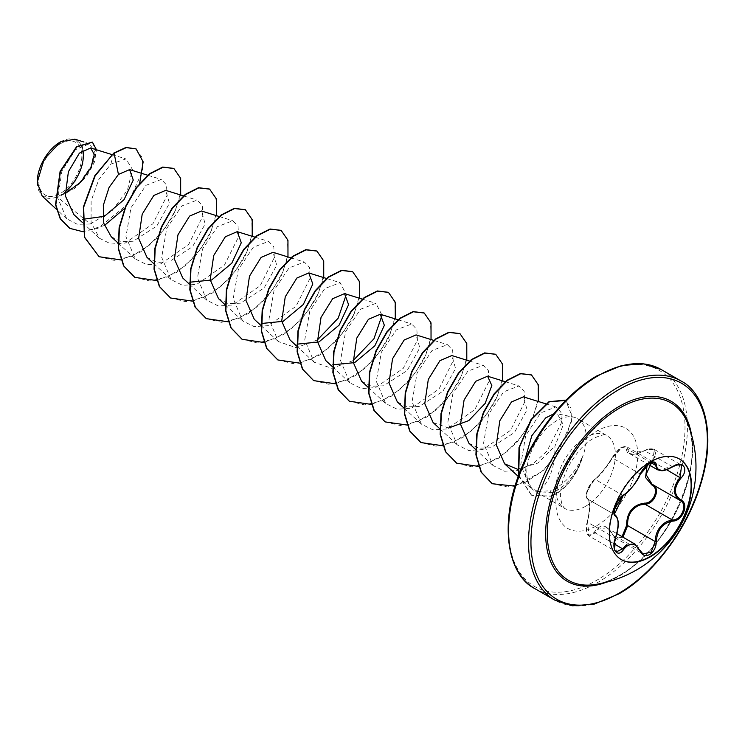 <?xml version="1.0" encoding="UTF-8"?>
<svg xmlns="http://www.w3.org/2000/svg" width="745" height="745" viewBox="0 0 745 745"><rect width="100%" height="100%" fill="white"/><g stroke="black" fill="none" stroke-linecap="round" stroke-linejoin="round"><path stroke-width="0.56" stroke-dasharray="3.73 2.79" d="M621.209 559.532A58.091 33.534 -60 0 1 621.013 559.421A58.091 33.534 -60 0 1 612.111 512.877A58.091 33.534 -60 0 1 650.05 461.686A58.091 33.534 -60 0 1 679.095 458.808A58.091 33.534 -60 0 1 679.291 458.92M587.237 498.005A0.857 0.82 -65.5 0 0 587.591 499.038C585.44 494.773 587.442 488.664 593.597 480.702L595.199 479.417C600.87 474.63 606.616 467.478 612.437 457.97L621.796 447.643L626.685 446.721L629.348 453.481L644.919 450.725L647.805 449.421L654.361 449.468L652.536 461.555L651.754 460.773C659.716 453.519 653.756 445.091 644.676 450.725C632.784 456.108 626.741 455.567 626.545 449.105C626.647 446.376 624.878 445.929 621.237 447.764L612.418 457.253C606.421 467.301 600.386 474.807 594.305 479.78C589.789 482.024 583.866 497.315 587.237 498.005C590.245 501.003 590.245 509.058 587.237 522.171C585.654 534.612 588.01 537.964 594.305 532.237C600.414 523.53 606.449 524.07 612.418 533.848L606.719 527.795L597.9 529.257L595.199 532.88L589.109 536.065L587.591 522.04C590.347 509.459 590.347 501.795 587.591 499.038L615.025 514.879M635.131 544.204L639.983 550.322L612.437 534.426L615.631 538.16L612.25 534.286C609.959 530.384 608.116 528.233 606.709 527.823M640.179 474.155A0.857 0.466 22.8 0 0 639.983 473.867L612.437 457.97A0.857 0.503 -152.3 0 1 612.269 457.393C621.861 444.15 622.41 447.894 624.571 446.395L626.685 446.721L654.054 462.524L649.063 463.381C645.049 465.979 642.022 469.48 639.983 473.867C635.168 483.943 629.423 491.085 622.736 495.313L621.041 496.543C614.625 504.328 612.651 510.455 615.128 514.935C618.899 518.231 618.899 525.896 615.128 537.946L616.376 551.812L589.109 536.065C586.045 533.737 585.402 529.071 587.181 522.077L615.128 537.946M654.371 449.477L681.647 465.215L675.24 465.262L672.456 466.631L657.677 469.834M612.418 533.848C614.541 537.862 617.484 538.97 621.237 537.192L622.047 536.651M619.747 575.261A102.438 59.144 -60 0 1 594.482 584.592C602.174 583.521 610.518 580.429 619.505 575.336C668.656 550.471 706.707 459.721 687.635 423.253A102.438 59.144 -60 0 1 619.747 575.261M60.308 143.794A30.415 17.554 120 0 0 38.805 181.044A30.415 17.554 120 0 0 60.308 193.458A30.415 17.554 120 0 0 81.82 156.217A30.415 17.554 120 0 0 60.308 143.794M60.308 141.997L60.308 141.997A32.612 18.83 120 0 1 82.881 150.118M37.25 182.227A32.612 18.83 120 0 0 60.308 195.255A32.612 18.83 120 0 0 65.048 191.959M42.111 196.019L57.728 197.36L74.593 188.364L86.588 176.332L94.382 162.27L96.468 149.773M581.919 458.482L582.068 458.566A39.951 23.067 -60 0 1 555.9 494.01A39.951 23.067 -60 0 1 551.3 496.226L550.602 490.769L537.816 491.504C540.665 490.387 543.785 486.941 547.165 481.168C552.483 472.032 555.072 460.373 554.941 446.19L563.332 424.669L557.316 413.81L573.231 417.051A42.083 24.296 -60 0 1 577.599 418.69A42.083 24.296 -60 0 1 581.919 458.482L581.854 458.082A39.951 23.067 -60 0 1 555.602 493.842A39.951 23.067 -60 0 1 551.002 496.058L531.707 495.378L551.3 496.226L552.809 492.464L535.757 491.719L533.848 490.452A42.083 24.296 -60 0 1 531.911 488.618A42.083 24.296 -60 0 1 530.272 454.199A42.083 24.296 -60 0 1 556.562 420.776A42.083 24.296 -60 0 1 573.231 417.051M582.068 458.566C576.565 472.842 568.416 483.356 557.623 490.108L552.809 492.464M581.854 458.082C575.289 471.771 566.479 481.903 555.416 488.478L550.602 490.769M317.342 339.99L296.091 347.682L278.379 341.573L268.992 319.279L274.048 290.327L288.995 267.949L304.37 262.063L309.575 267.427L310.116 278.136L295.979 306.381L268.293 325.649L254.166 326.645L242.609 320.927L233.232 298.633L238.288 269.681L253.235 247.284L268.61 241.389L273.815 246.8L274.337 257.5L260.191 285.754L232.514 305.022L218.378 305.999L206.849 300.263L197.472 277.96L202.519 249.026L217.466 226.629L232.84 220.753L238.055 226.145L238.568 236.863L224.45 265.09L196.773 284.348L182.627 285.354L171.08 279.626L161.693 257.342L166.75 228.389L181.696 206.002L197.071 200.107L202.286 205.49L202.817 216.19L188.681 244.435L160.994 263.702L146.867 264.699L135.311 258.981L125.933 236.696L130.99 207.743L145.936 185.347L161.311 179.443L166.508 184.853L167.048 195.553L152.902 223.798L125.225 243.066L111.07 244.043L99.551 238.316L91.086 222.476L91.123 200.982L98.759 179.601L110.856 164.077L125.933 158.927L132.47 169.46L127.497 189.9L111.787 211.124L90.219 223.984L57.728 197.36M111.191 236.677L121.053 241.715L133.104 241.259L156.804 226.042L169.432 203.283L165.697 190.366M146.961 257.332L156.832 262.37L168.864 261.914L192.564 246.688L205.192 223.938L201.467 211.012M218.49 298.624L228.408 303.681L240.421 303.206L264.093 287.989L276.73 265.22L272.996 252.313M361.558 381.216L371.41 386.255L383.461 385.808L407.161 370.582L419.789 347.822L416.064 334.915M397.318 401.872L407.189 406.91L419.23 406.463L442.921 391.237L455.558 368.477L451.824 355.561M433.087 422.517L448.537 428.04M468.856 443.163L478.756 448.22L490.778 447.754L514.45 432.538L527.087 409.759L523.363 396.852M517.43 469.201L537.816 463.101L554.941 446.19M537.816 491.504L529.918 487.211L520.746 464.899L525.691 435.592L540.572 412.944L555.863 406.938L560.948 412.264L561.357 422.974L546.97 451.153L533.82 463.111L518.93 470.356L504.644 471.259L492.966 465.476L483.579 443.173L488.646 414.211L503.592 391.842L518.958 385.957L524.163 391.321L524.704 402.049L510.558 430.293L482.881 449.552L468.745 450.529L457.207 444.821L447.82 422.499L452.885 393.565L467.832 371.178L483.207 365.292L488.403 370.665L488.934 381.393L474.798 409.638L447.121 428.906L432.994 429.902L421.437 424.166L412.06 401.862L417.116 372.91L432.072 350.513L447.428 344.646L452.643 350.02L453.165 360.757L439.029 389.002L411.352 408.251L397.234 409.238L385.668 403.52L376.281 381.226L381.347 352.255L396.293 329.895L411.659 324.01L416.874 329.374L417.414 340.092L403.269 368.337L375.582 387.605L361.465 388.583L349.908 382.874L340.521 360.561L345.587 331.627L360.543 309.231L375.908 303.336L382.045 315.219M353.102 360.636L331.851 368.328L314.148 362.219L304.761 339.916L309.818 310.963L324.773 288.576L340.13 282.7L346.267 294.554M90.219 223.984L77.35 224.32L66.836 218.89L57.803 198.3L61.882 171.238L75.394 149.726L89.493 143.738L94.392 151.3L91.067 166.312L79.426 182.991L62.319 194.631L75.236 181.286L82.937 163.593L82.807 147.696L74.835 139.203M139.65 183.326L124.76 208.302M104.393 225.502L83.086 231.76M135.963 148.842L141.978 157.214L142.574 170.959L127.423 204.465L98.126 228.259L82.825 231.583L69.713 228.287M92.306 142.109L96.235 151.906L91.449 168.016L79.091 184.183L60.736 195.479M113.808 153.06L110.856 164.077M524.61 460.745L525.765 476.502L531.66 488.329L533.848 490.452M120.867 259.912L140.768 251.819L159.225 236.007L173.25 215.715L180.672 195.004M156.636 280.558L176.528 272.465L194.985 256.653L209.01 236.361L216.441 215.659M192.62 301.166L212.465 293.008L230.848 277.196L244.807 256.951L252.21 236.305M228.389 321.821L248.234 313.654L266.617 297.851L280.576 277.596L287.97 256.951M263.935 342.504L283.826 334.412L302.284 318.609L316.308 298.307L323.74 277.606M299.695 363.16L319.596 355.067L338.053 339.254L352.078 318.962L359.5 298.251M335.464 383.805L355.356 375.713L373.813 359.9L387.838 339.608L395.269 318.897M371.448 404.414L391.293 396.256L409.675 380.444L423.635 360.198L431.038 339.552M407.217 425.06L427.062 416.902L445.445 401.099L459.404 380.844L466.798 360.198M442.763 445.752L462.654 437.66L481.112 421.847L495.136 401.555L502.568 380.844M478.523 466.407L498.424 458.305L516.881 442.502L530.906 422.201L538.337 401.499M515.019 486.168L543.012 470.97L564.263 443.918L572.244 416.651L565.762 400.428M518.669 475.208L531.707 495.378M98.927 256.634L114.199 260.368L131.772 256.271L149.345 245.152L164.58 228.901L175.522 210.155L180.849 191.94L180.094 177.217L173.706 168.398M134.696 277.28L149.959 281.014L167.541 276.917L185.105 265.807L200.349 249.547L211.282 230.801L216.618 212.595L215.864 197.863L209.475 189.044M170.456 297.925L185.719 301.66L203.301 297.572L220.874 286.453L236.109 270.193L247.051 251.447L252.378 233.232L251.624 218.508L245.235 209.69M206.216 318.571L221.479 322.315L239.061 318.217L256.634 307.108L271.878 290.848L282.821 272.093L288.147 253.877L287.393 239.154L280.995 230.335M241.976 339.217L257.249 342.961L274.831 338.873L292.403 327.753L307.638 311.494L318.581 292.748L323.917 274.533L323.153 259.809L316.765 250.99M277.745 359.872L293.008 363.607L310.59 359.518L328.163 348.409L343.408 332.149L354.35 313.403L359.677 295.188L358.922 280.455L352.534 271.636M313.515 380.518L328.787 384.262L346.369 380.164L363.933 369.054L379.168 352.795L390.11 334.049L395.446 315.833L394.692 301.11L388.303 292.291M349.293 401.173L364.556 404.908L382.138 400.81L399.702 389.7L414.937 373.441L425.879 354.695L431.206 336.489L430.452 321.765L424.073 312.937M385.053 421.819L400.316 425.553L417.898 421.465L435.462 410.346L450.706 394.096L461.649 375.35L466.975 357.134L466.221 342.411L459.833 333.592M420.813 442.465L436.086 446.208L453.658 442.111L471.231 431.001L486.476 414.742L497.418 395.986L502.745 377.78L501.981 363.057L495.593 354.238M456.573 463.111L471.846 466.854L489.428 462.766L506.991 451.647L522.236 435.387L533.178 416.641L538.505 398.426L537.75 383.703L531.362 374.884M492.128 483.645L507.373 486.951L524.629 482.658L541.615 471.743L556.161 456.145L571.527 421.568L570.94 408.092L565.278 400.149M518.511 475.636L531.409 495.211M672.735 466.789L644.676 450.725M651.028 462.682L627.663 449.188A0.857 0.717 7 0 0 626.545 449.105M623.295 495.313A0.857 0.708 63.4 0 1 622.736 495.313L595.199 479.417A0.857 0.736 -123.2 0 0 594.557 479.473C596.941 478.495 607.939 465.7 612.269 457.393A0.857 0.503 -152.3 0 1 612.418 457.253M594.557 479.473C590.925 482.155 587.619 488.869 587.591 489.689C586.697 491.216 585.281 497.548 587.498 498.982L586.371 497.222C587.516 494.708 582.041 498.442 594.557 479.473A0.857 0.736 -123.2 0 0 594.305 479.78M587.237 522.171L587.181 522.077C588.019 517.971 587.889 521.537 589.221 510.567C589.36 502.633 588.867 498.815 587.731 499.103L614.951 514.832M594.305 532.237A0.857 0.466 -149.6 0 0 595.199 532.88L614.178 543.841M622.96 537.173L615.631 538.16L642.991 553.963M652.76 484.66L680.073 500.435L652.536 484.539A0.857 0.512 -61.9 0 0 652.471 484.511M691.49 434.652A103.909 59.991 -60 0 1 619.151 576.118A103.909 59.991 -60 0 1 606.29 582.236M681.172 381.067A126.454 73.01 -60 0 1 700.551 482.397A126.454 73.01 -60 0 1 617.94 593.821A126.454 73.01 -60 0 1 554.718 600.088M596.801 376.514A124.741 72.023 120 0 0 508.593 529.295A124.741 72.023 120 0 0 596.801 580.225A124.741 72.023 120 0 0 685 427.444A124.741 72.023 120 0 0 596.801 376.514M534.78 588.578A126.454 73.01 120 0 0 598.002 582.311A126.454 73.01 120 0 0 680.613 470.877A126.454 73.01 120 0 0 661.225 369.557M585.617 506.274A42.083 24.296 120 0 0 613.116 469.192A42.083 24.296 120 0 0 606.663 435.471A42.083 24.296 120 0 0 585.617 437.557A42.083 24.296 120 0 0 558.126 474.639A42.083 24.296 120 0 0 564.58 508.36A42.083 24.296 120 0 0 585.617 506.274M596.801 525.635A57.886 33.423 120 0 0 637.729 454.729A57.886 33.423 120 0 0 596.801 431.104A57.886 33.423 120 0 0 555.863 502A57.886 33.423 120 0 0 596.801 525.635M652.536 461.555L666.626 469.685M606.84 527.87L616.832 533.644M535.757 491.719L564.58 508.36L562.056 504.97L560.547 497.576C560.026 492.613 561.06 479.836 570.27 463.269C577.552 451.302 585.309 442.986 593.523 438.339C609.121 431.616 605.536 436.551 606.663 435.471L577.599 418.69M111.927 154.569L125.933 158.918M82.127 222.233L99.541 238.335M148.059 175.336L161.311 179.443M117.896 242.879L135.311 258.981M183.829 195.982L197.071 200.098M153.666 263.534L171.071 279.626M219.226 216.516L232.84 220.744M189.426 284.18L206.84 300.282M254.995 237.171L268.61 241.389M225.195 304.826L242.609 320.927M290.755 257.817L304.37 262.044M260.964 325.481L278.369 341.583M326.887 278.583L340.139 282.69M296.724 346.127L314.139 362.228M362.657 299.229L375.908 303.336M332.494 366.773L349.899 382.874M398.053 319.763L411.668 323.991M368.254 387.428L385.668 403.529M434.186 340.53L447.438 344.637M404.023 408.074L421.428 424.175M469.583 361.064L483.207 365.292M439.792 428.72L457.197 444.821M505.352 381.71L518.967 385.938M475.552 449.375L492.966 465.476M546.085 403.902L555.863 406.938M518.231 476.418L529.909 487.211M66.836 218.9L56.406 209.252M89.493 143.738L83.962 142.025M654.361 449.468C651.195 448.341 647.964 448.695 644.686 450.548C635.094 454.971 633.073 454.58 629.311 453.444M629.339 453.491L648.103 464.321M587.74 499.113L614.895 514.786"/><path stroke-width="1.12" d="M679.291 458.92A58.091 33.534 -60 0 1 687.952 505.538A58.091 33.534 -60 0 1 650.05 556.543A58.091 33.534 -60 0 1 621.209 559.532M650.441 461.909A58.091 33.534 -60 0 1 679.487 459.032A58.091 33.534 -60 0 1 688.389 505.585A58.091 33.534 -60 0 1 650.441 556.766A58.091 33.534 -60 0 1 621.404 559.644A58.091 33.534 -60 0 1 612.502 513.1A58.091 33.534 -60 0 1 650.441 461.909M623.612 494.941C629.888 490.89 635.355 484.092 640.011 474.537C642.143 469.76 645.356 465.979 649.649 463.194C653.859 461.071 656.094 461.714 656.336 465.122C657.202 471.501 662.668 471.985 672.754 466.584C682.653 459.6 689.451 469.285 680.921 478.197C673.62 487.519 673.62 494.81 680.921 500.063C689.46 503.592 682.634 521.128 672.754 521.1C662.668 522.962 657.192 529.769 656.336 541.522C656.094 547.379 653.859 551.728 649.649 554.569C645.347 556.655 642.134 555.453 640.011 550.965C635.345 542.407 629.879 541.922 623.612 549.493C617.568 558.703 610.779 549 615.454 537.871C618.974 526.343 618.974 519.051 615.454 515.978C610.77 514.693 617.577 497.157 623.612 494.941A0.857 0.708 63.4 0 1 623.295 495.313L623.295 495.313C625.875 495.202 637.85 481.521 640.179 474.379A0.857 0.466 22.8 0 0 640.179 474.155M622.047 536.651L626.545 525.681C626.769 512.29 632.812 504.775 644.676 503.126L644.919 504.151L639.759 505.054C631.239 508.723 627.206 515.577 627.663 525.616L622.96 537.173M640.169 550.741L642.991 553.963L651.177 552.054L655.2 541.522C655.591 531.911 659.763 525.132 667.716 521.193L672.456 520.057C681.777 520.15 688.138 503.806 680.073 500.435L652.126 484.306L646.027 474.528L651.596 462.487M615.128 537.946L615.519 537.964C613.638 546.709 613.927 551.328 616.385 551.812L622.736 548.786L625.856 545.396L635.047 544.157L640.011 550.965M623.295 495.313C620.045 497.716 617.67 500.659 616.171 504.132L614.113 511.321C615.128 511.694 610.928 522.515 623.295 495.313C607.929 517.98 616.264 510.483 614.364 513.948L614.895 514.786M644.676 503.126C653.784 503.546 659.707 488.254 651.754 484.921L645.552 477.48L646.856 467.292M594.482 584.592A102.438 59.144 -60 0 1 548.46 517.961A102.438 59.144 -60 0 1 619.747 407.971A102.438 59.144 -60 0 1 687.635 423.253L687.635 423.253A118.865 118.865 0 0 1 594.482 584.592M60.308 141.997A32.612 18.83 120 0 0 37.25 181.948A32.612 18.83 120 0 0 37.25 182.227M74.835 139.203L60.624 141.82L44.095 159.272L37.25 182.329L42.111 196.019L56.406 209.252M553.693 413.866L545.712 417.871L531.8 435.76L524.61 460.745M65.122 193.672L80.507 182.376L90.983 167.504L94.326 154.429L90.592 147.957L79.389 153.135L68.4 171.713L65.299 195.749L73.811 214.541L82.127 222.233M82.425 219.365L104.347 216.311L124.024 199.688L133.262 180.067L129.574 169.609L118.446 174.432L109.077 187.451L103.331 205.294L103.769 223.239L111.191 236.677L117.896 242.879M183.829 195.982L165.707 190.357L153.815 195.451L142.202 214.188L138.635 238.419L146.961 257.332L153.666 263.534M219.226 216.516L201.467 211.012L189.584 216.106L177.953 234.852L174.414 259.092L182.73 277.978L189.426 284.18M189.714 282.215L211.599 280.027L231.779 263.218L241.287 242.749L237.236 231.658L225.344 236.761L213.713 255.535L210.183 279.757L218.49 298.624L225.195 304.826M290.755 257.817L272.996 252.304L261.104 257.407L249.482 276.162L245.943 300.403L254.259 319.27L260.964 325.481M261.244 323.516L283.147 321.319L303.327 304.491L312.816 284.031L308.765 272.959L296.873 278.053L285.251 296.789L281.703 321.067L290.029 339.916L296.724 346.127M297.004 344.162L318.925 341.964L339.087 325.137L348.586 304.677L344.525 293.614L332.652 298.698L321.03 317.426L317.463 341.685L325.798 360.571L332.494 366.773M332.773 364.808L354.676 362.619L374.856 345.792L384.355 325.314L380.295 314.269L368.421 319.335L356.799 338.072L353.232 362.312L361.558 381.216L368.254 387.428M434.186 340.53L416.064 334.905L404.181 339.999L392.559 358.727L389.002 382.967L397.318 401.872L404.023 408.074M469.583 361.064L451.833 355.551L439.941 360.654L428.31 379.401L424.771 403.632L433.087 422.517L439.792 428.72M448.537 428.04L468.819 420.58L485.153 403.418L491.83 385.528L487.593 376.206L475.701 381.31L464.07 400.065L460.54 424.296L468.856 443.163L475.552 449.375M546.085 403.902L523.363 396.852L511.461 401.965L499.839 420.711L496.3 444.951L504.635 463.818L517.43 469.201M382.045 315.219L373.934 338.807L353.102 360.636M346.267 294.554L338.193 318.143L317.342 339.99M118.446 174.432L114.106 153.228L126.296 147.612L136.112 148.925L143.152 161.842L139.65 183.326M124.76 208.302L104.393 225.502M83.086 231.76L69.862 228.37L60.503 218.909L55.819 204.838L60.392 171.639L76.893 146.84L92.455 142.193L96.468 149.773M113.808 153.06L94.811 175.727L83.347 207.073L84.409 237.18L99.076 256.718L84.706 237.357L83.645 207.25L95.109 175.904L113.808 153.06L125.998 147.445L135.963 148.842M69.713 228.287L60.205 218.732L55.521 204.67L60.094 171.462L76.595 146.672L92.306 142.109M99.076 256.718L120.867 259.912M180.672 195.004L180.662 178.325L173.864 168.482L163.043 167.234L149.875 173.874L136.717 187.591L125.896 206.495L119.405 227.895L118.576 248.737L123.884 266.04L134.845 277.363L156.636 280.558M216.441 215.659L216.423 198.971L209.624 189.128L198.803 187.88L185.645 194.529L172.477 208.237L161.665 227.141L155.174 248.541L154.345 269.383L159.644 286.685L170.605 298.009L192.62 301.166M252.21 236.305L252.192 219.617L245.384 209.773L234.563 208.535L221.405 215.175L208.246 228.892L197.425 247.787L190.944 269.187L190.115 290.029L195.404 307.331L206.365 318.655L228.389 321.821M287.97 256.951L287.952 240.263L281.144 230.419L270.333 229.181L257.165 235.83L244.006 249.547L233.194 268.442L226.703 289.833L225.875 310.674L231.174 327.977L242.125 339.301L263.935 342.504M323.74 277.606L323.721 260.918L316.914 251.074L306.093 249.836L292.934 256.476L279.775 270.193L268.954 289.088L262.473 310.488L261.644 331.32L266.943 348.623L277.894 359.956L299.695 363.16M359.5 298.251L359.481 281.563L352.683 271.72L341.862 270.482L328.703 277.121L315.535 290.848L304.724 309.743L298.233 331.143L297.413 351.985L302.712 369.278L313.664 380.611L335.464 383.805M395.269 318.897L395.25 302.219L388.452 292.375L377.631 291.127L364.473 297.767L351.305 311.494L340.484 330.389L334.002 351.789L333.173 372.63L338.472 389.933L349.433 401.257L371.448 404.414M431.038 339.552L431.02 322.864L424.222 313.021L413.401 311.773L400.242 318.422L387.074 332.14L376.253 351.035L369.771 372.435L368.943 393.276L374.241 410.579L385.202 421.912L407.217 425.06M466.798 360.198L466.78 343.519L459.982 333.676L449.17 332.428L436.002 339.068L422.843 352.785L412.022 371.68L405.531 393.081L404.703 413.922L410.001 431.225L420.962 442.558L442.763 445.752M502.568 380.844L502.549 364.156L495.742 354.322L484.93 353.074L471.762 359.723L458.603 373.441L447.782 392.336L441.301 413.736L440.472 434.568L445.771 451.87L456.722 463.204L478.523 466.407M538.337 401.499L538.309 384.811L531.511 374.968L520.708 373.72L507.578 380.332L494.438 393.993L483.617 412.823L477.098 434.177L476.213 454.99L481.419 472.321L492.277 483.729L515.019 486.168M565.762 400.428L549.372 401.806L531.455 419.565L519.433 447.233L518.669 475.208M173.706 168.398L162.745 167.066L149.577 173.706L136.419 187.423L125.598 206.318L119.107 227.719L118.278 248.56L123.586 265.863L134.696 277.28M209.475 189.044L198.505 187.712L185.347 194.352L172.179 208.069L161.367 226.964L154.876 248.364L154.047 269.206L159.346 286.508L170.456 297.925M245.235 209.69L234.265 208.358L221.107 215.007L207.948 228.724L197.127 247.619L190.645 269.019L189.817 289.852L195.106 307.154L206.216 318.571M280.995 230.335L270.035 229.013L256.867 235.653L243.708 249.37L232.896 268.265L226.406 289.665L225.577 310.497L230.875 327.8L241.976 339.217M316.765 250.99L305.795 249.659L292.636 256.308L279.477 270.025L268.656 288.92L262.175 310.311L261.346 331.153L266.645 348.455L277.745 359.872M352.534 271.636L341.564 270.305L328.405 276.954L315.237 290.671L304.426 309.566L297.935 330.966L297.115 351.808L302.414 369.11L313.515 380.518M388.303 292.291L377.333 290.96L364.175 297.6L351.007 311.317L340.186 330.221L333.704 351.621L332.875 372.463L338.174 389.765L349.293 401.173M424.073 312.937L413.103 311.606L399.944 318.245L386.776 331.963L375.955 350.867L369.473 372.267L368.645 393.109L373.943 410.411L385.053 421.819M459.833 333.592L448.872 332.251L435.704 338.901L422.545 352.608L411.724 371.513L405.233 392.913L404.405 413.754L409.703 431.057L420.813 442.465M495.593 354.238L484.632 352.906L471.464 359.546L458.305 373.264L447.484 392.159L441.003 413.559L440.174 434.4L445.473 451.703L456.573 463.111M531.362 374.884L520.41 373.552L507.28 380.164L494.14 393.816L483.319 412.656L476.8 434L475.915 454.822L481.121 472.153L492.128 483.645M565.278 400.149L548.963 401.704L530.962 419.686L519.014 447.596L518.511 475.636M65.048 191.959A32.612 18.83 120 0 0 82.881 150.118M626.545 525.681L627.663 525.616L655.2 541.522L656.336 541.522M652.471 484.511A0.857 0.512 -61.9 0 0 651.754 484.921M652.536 484.539C660.964 488.04 654.585 504.505 644.919 504.151L672.456 520.057A0.857 0.484 86 0 1 672.754 521.1M680.921 500.063A0.857 0.568 117.9 0 1 680.092 500.444C672.53 494.95 672.53 487.286 680.073 477.452L681.638 465.225M672.754 466.584L672.735 466.789C662.221 472.339 661.672 470.635 657.686 469.825L654.054 462.524C654.51 461.807 652.946 462.124 649.37 463.492C646.474 464.759 643.41 468.391 640.179 474.379C641.827 471.054 643.457 468.605 645.068 467.031C646.781 465.271 653.523 459.171 640.179 474.379A0.857 0.466 22.8 0 1 640.011 474.537M642.991 553.963L639.983 550.322M680.921 478.197L666.626 469.685M656.336 465.122A0.857 0.689 -179.5 0 1 655.2 465.085L651.028 462.682M614.951 514.832L615.128 514.935A0.857 0.792 115.6 0 1 615.454 515.978M615.314 515.037C620.082 519.852 618.201 530.161 615.519 537.964L615.454 537.871M614.178 543.841L623.612 549.493M679.738 500.249L680.092 500.444A0.857 0.568 117.9 0 1 680.073 500.435L680.297 500.556M606.29 582.236A103.909 59.991 -60 0 1 545.955 526.072A103.909 59.991 -60 0 1 619.151 406.425A103.909 59.991 -60 0 1 691.49 434.652M619.151 593.122A124.741 72.023 -60 0 1 530.943 542.202A124.741 72.023 -60 0 1 619.151 389.421A124.741 72.023 -60 0 1 707.359 440.351A124.741 72.023 -60 0 1 619.151 593.122M534.78 588.578L554.718 600.088A126.454 73.01 -60 0 1 535.338 498.759A126.454 73.01 -60 0 1 617.94 387.326A126.454 73.01 -60 0 1 681.172 381.067L661.225 369.557A126.454 73.01 120 0 0 598.002 375.815A126.454 73.01 120 0 0 515.4 487.249A126.454 73.01 120 0 0 534.78 588.578C509.412 576.127 498.293 528.345 518.939 474.481C533.942 433.078 565.604 393.481 597.155 375.731L621.889 365.469L643.755 363.849L661.225 369.557M616.832 533.644L635.047 544.157M554.718 600.088L572.318 605.806L594.128 604.158L618.797 593.905C652.955 574.795 686.974 529.909 700.393 485.219C716.513 434.95 704.733 392.997 681.172 381.067M90.592 147.948L111.927 154.569M129.583 169.599L148.059 175.336M237.236 231.658L254.995 237.171M308.765 272.959L326.887 278.583M344.535 293.604L362.657 299.229M380.295 314.26L398.053 319.763M487.593 376.206L505.352 381.71M504.626 463.828L518.231 476.418M83.962 142.025L74.835 139.194M648.103 464.321L657.556 469.778M672.735 466.789C677.317 464.582 680.287 464.07 681.666 465.234L681.666 465.234"/></g></svg>
